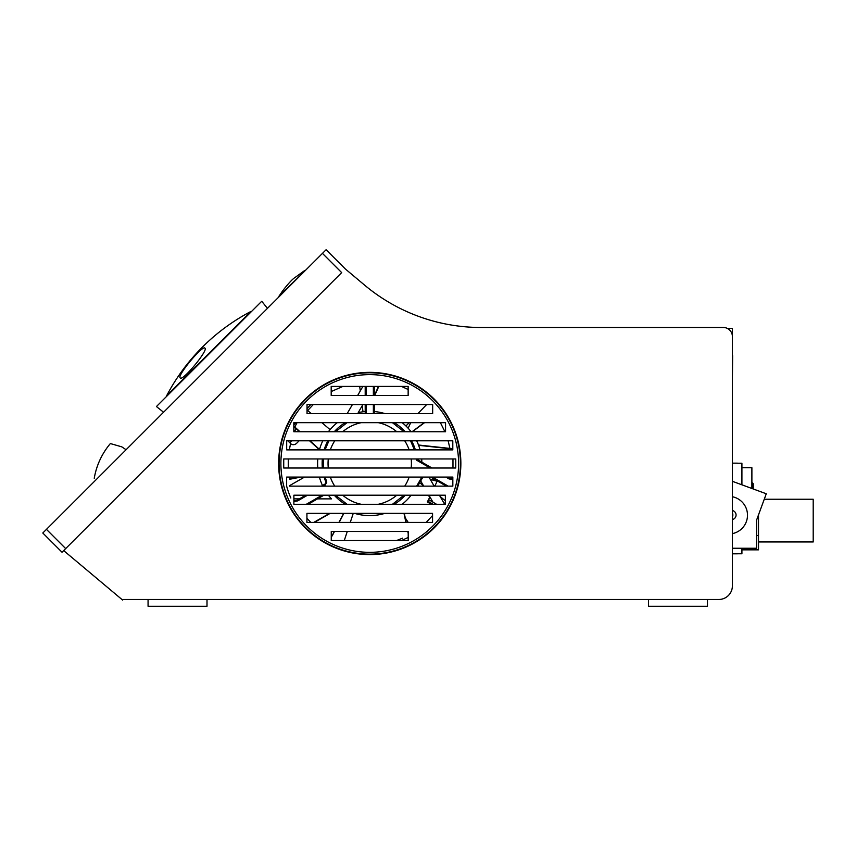<?xml version="1.0" encoding="UTF-8"?>
<svg xmlns="http://www.w3.org/2000/svg" width="856" height="856" viewBox="0 0 856 856"><rect width="100%" height="100%" fill="white"/><g stroke="black" fill="none" stroke-linecap="round" stroke-linejoin="round"><path stroke-width="1.28" d="M148.067 599.478L148.067 606.273L207.002 606.273L207.002 599.478M648.527 599.478L648.527 606.273L707.463 606.273L707.463 599.478M732.394 517.11A4.986 4.986 0 0 0 732.394 512.958M732.394 519.806L733.763 519.014A4.59 4.59 0 0 0 733.763 511.053L732.394 510.272M732.394 516.949A4.922 4.922 0 0 0 732.394 513.129M732.394 548.247L756.576 548.247L756.576 520.148L766.27 493.762L732.779 481.457L732.394 482.506M732.394 533.62A18.811 18.811 0 0 0 732.394 496.737M94.256 478.29L94.246 478.279A72.535 72.535 0 0 1 110.36 443.569A72.535 72.535 0 0 0 94.256 478.29M121.809 446.853L110.371 443.569L121.809 446.853L126.078 449.732M718.794 599.478L123.125 599.478L122.633 600.067L121.927 599.478L718.794 599.478A13.6 13.6 0 0 0 732.394 585.879L732.394 328.394L727.279 328.394M408.162 428.246L410.666 422.682L424.127 422.682L412.046 431.745L411.105 431.745A52.13 52.13 0 0 0 402.192 422.682A52.13 52.13 0 0 1 411.105 431.745M408.151 389.501L401.507 386.409L408.151 386.409L408.151 395.483L331.197 395.483L331.197 386.409A86.135 86.135 0 0 1 331.272 386.409M378.47 386.409L374.393 395.483M378.801 386.409L374.725 395.483M293.822 424.961L296.101 422.682L297.053 422.682L294.657 427.294L299.568 431.745M307.036 404.546L432.665 404.546L432.665 413.609L307.036 413.609L307.036 404.546L310.792 404.546L307.036 408.558M309.562 440.808L319.438 449.775M294.796 427.005L300.017 431.745M310.011 440.808L319.534 449.443M290.826 497.989A86.135 86.135 0 0 1 286.642 486.144L286.642 477.081L289.285 477.081L289.681 479.274L300.809 477.081L304.533 477.081L289.414 485.737M306.93 518.265L310.792 522.406L306.93 522.406L306.93 518.276M314.387 522.406L330.223 513.343M313.778 522.406L329.614 513.343M408.205 532.047L408.205 540.543L401.507 540.543L408.184 537.44M405.241 517.848L408.216 522.406L406.193 522.406L404.3 513.343M408.205 533.534L407.777 531.48M405.883 522.406L403.989 513.343M449.935 448.426L448.127 440.808L452.803 440.808L452.803 449.882L451.979 449.882L451.754 448.619L418.488 445.002M451.7 478.665L451.979 477.081L452.835 477.081L452.835 478.386A3.627 3.627 0 0 1 449.614 478.183L447.699 477.081M452.974 468.007L452.974 458.944L455.756 458.944L455.756 468.007L452.974 468.007M451.818 448.929L418.605 445.323M433.746 485.395L434.645 486.144M445.366 500.814L440.155 496.512M419.697 482.666L423.527 485.844M443.579 502.44L445.366 503.917M429.947 496.962L427.84 495.207M411.18 458.944A41.687 41.687 0 0 1 411.18 468.007M409.147 477.081A41.687 41.687 0 0 1 404.728 486.144M396.777 495.207A41.687 41.687 0 0 1 378.309 504.28M361.168 504.28A41.687 41.687 0 0 1 342.7 495.207M334.75 486.144A41.687 41.687 0 0 1 330.33 477.081M328.297 468.007A41.687 41.687 0 0 1 328.297 458.944M330.33 449.882A41.687 41.687 0 0 1 334.75 440.808M342.7 431.745A41.687 41.687 0 0 1 361.168 422.682M378.309 422.682A41.687 41.687 0 0 1 396.777 431.745M404.728 440.808A41.687 41.687 0 0 1 409.147 449.882M429.905 496.919L427.326 501.958L431.338 504.28M437.255 480.879L434.848 486.144M430.172 468.007L416.305 460.004L417.172 459.458L431.991 468.007M394.252 422.682A47.594 47.594 0 0 1 405.22 431.745M411.597 440.808A47.594 47.594 0 0 1 415.353 449.882M416.305 460.004L416.209 458.944M414.411 449.882L410.559 440.808M403.989 431.745L392.444 422.682M374.275 413.609L374.275 404.546M374.275 395.483L374.275 386.409M365.202 386.409L365.202 395.483M365.202 411.543A52.13 52.13 0 0 0 358.215 412.635L362.89 404.546L365.202 404.546L365.202 413.609M325.077 477.081L326.5 481.093L325.655 481.436A47.594 47.594 0 0 1 324.124 477.081M322.359 468.007A47.594 47.594 0 0 1 322.359 458.944M324.124 449.882A47.594 47.594 0 0 1 327.88 440.808M334.257 431.745A47.594 47.594 0 0 1 345.225 422.682M347.033 422.682L335.488 431.745M328.918 440.808L325.077 449.882M323.268 458.944L323.268 468.007M326.5 481.093L326.735 482.292L325.141 485.042L324.692 484.25A2.268 2.268 0 0 0 325.655 481.436A2.268 2.268 0 0 1 324.692 484.25L321.417 486.144M305.71 495.207L297.246 500.097A4.537 4.537 0 0 1 293.886 500.567M430.664 477.081L446.361 486.144M436.539 504.28L428.663 499.626M308.139 504.28L323.846 495.207M335.488 495.207L347.033 504.28M392.444 504.28L403.989 495.207M405.22 495.207A47.594 47.594 0 0 1 394.252 504.28M345.225 504.28A47.594 47.594 0 0 1 334.257 495.207M417.685 486.144L422.918 477.081M334.182 531.48L332.171 535.92L334.482 531.48L347.269 531.48L344.273 540.543L331.272 540.543A86.135 86.135 0 0 1 331.251 540.532M283.732 468.007L283.732 458.944L455.756 458.944L455.756 468.007L283.732 468.007L283.732 458.944L288.269 458.944L288.269 468.007L283.732 468.007A86.135 86.135 0 0 1 283.614 463.481M290.077 443.023L290.719 443.665A4.537 3.927 135 0 0 296.7 443.237L298.434 441.503A4.537 3.927 135 0 0 299.012 440.808M296.7 443.237L298.434 441.503M291.757 440.808L289.81 442.755L290.719 443.665M293.822 430.482L295.074 431.745M289.81 442.755L287.862 440.808L286.685 440.808L286.685 449.882L289.285 449.882L290.612 443.558M267.447 308.374L261.743 301.259L156.445 406.547L163.571 412.25M180.231 377.935C176.464 376.201 202.904 344.433 204.959 348.167C208.575 349.976 182.446 381.712 180.231 377.935M251.193 311.798L250.872 311.477A200.026 200.026 0 0 0 166.674 395.686L166.995 396.007M250.872 311.477L166.674 395.686M408.205 540.543L331.251 540.543L331.272 535.439M432.558 522.406L306.93 522.406L306.93 513.343L432.558 513.343L432.558 522.406L426.181 522.406L432.558 515.558M350.265 522.406L339.179 522.406L343.877 513.343L353.26 513.343L350.265 522.406M354.534 513.343L354.534 513.343A52.13 52.13 0 0 0 384.943 513.343M289.531 486.144L452.835 486.144L452.835 477.081L286.642 477.081M317.801 468.007L317.801 468.007A52.13 52.13 0 0 1 317.801 458.944M319.416 449.882L319.416 449.882A52.13 52.13 0 0 1 322.798 440.808M416.69 440.808L416.69 440.808A52.13 52.13 0 0 1 420.071 449.882A52.13 52.13 0 0 0 416.69 440.808M445.559 431.745L444.917 431.745L440.401 422.682L445.559 422.682L445.559 431.745L293.822 431.745L293.822 422.682L445.559 422.682M293.918 430.589L293.918 424.865M426.181 404.546L432.44 404.546L432.44 413.609L417.899 413.609L426.427 404.781M331.325 391.492L331.325 386.409L342.924 386.409L331.197 391.556M360.28 390.925L359.691 386.409L362.89 386.409L357.648 395.483M753.248 488.979L753.248 483.747L752.338 482.827L753.248 483.747M752.338 488.648L751.889 482.827M737.38 553.768L741.917 553.768L741.917 548.247M732.394 553.821L737.38 553.821M737.38 463.16L732.394 463.16M741.917 484.817L741.917 463.214L737.38 463.214M751.889 548.247L751.889 549.295L741.917 549.295M751.889 488.476L751.889 467.697L741.917 467.697M278.628 463.481A91.121 91.121 0 0 1 369.739 372.36A91.121 91.121 0 0 1 460.86 463.481A91.121 91.121 0 0 1 369.739 554.592A91.121 91.121 0 0 1 278.628 463.481M732.394 585.879L732.394 336.547A9.063 9.063 0 0 0 723.331 327.484L481.072 327.484A181.333 181.333 0 0 1 364.517 285.059L345.321 268.955L326.093 249.727L42.8 533.01L62.028 552.248L341.672 272.615L322.445 253.376M63.676 550.601L121.927 599.478M369.739 374.628A88.853 88.853 0 0 0 280.886 463.481A88.853 88.853 0 0 0 369.739 552.334A88.853 88.853 0 0 0 458.591 463.481A88.853 88.853 0 0 0 369.739 374.628M279.077 463.481A90.661 90.661 0 0 1 369.739 372.809A90.661 90.661 0 0 1 460.4 463.481A90.661 90.661 0 0 1 369.739 554.142A90.661 90.661 0 0 1 279.077 463.481M331.197 386.409L408.151 386.409M452.803 449.882L286.674 449.882L286.674 440.808L452.803 440.808M445.366 495.207L445.366 504.28L293.886 504.28L293.886 495.207L445.366 495.207M331.251 540.543L331.251 531.48L408.205 531.48M374.275 411.543A52.13 52.13 0 0 1 384.943 413.609A52.13 52.13 0 0 0 374.275 411.543M421.676 458.944A52.13 52.13 0 0 1 421.858 462.165A52.13 52.13 0 0 0 421.676 458.944M428.942 477.081L434.174 486.144M439.406 495.207L444.639 504.28M293.886 498.877L299.354 498.877M317.49 498.877L331.475 498.877A52.13 52.13 0 0 1 328.383 495.207M322.498 485.523A52.13 52.13 0 0 1 319.416 477.081M328.383 431.745A52.13 52.13 0 0 1 337.285 422.682M347.183 413.609L352.415 404.546M432.954 502.162L428.942 495.207M423.709 486.144L420.692 480.933M411.105 495.207A52.13 52.13 0 0 1 402.192 504.28M338.923 522.406L343.663 513.343M296.005 428.524L294.721 431.381M289.638 479.007L299.568 477.081M362.998 411.79L362.206 405.723M313.307 404.546L307.475 410.741M307.657 410.527L311.274 413.609M321.899 422.682L330.074 429.648M430.14 479.157L437.202 480.997M437.106 481.211L430.29 479.414M424.512 422.682L412.335 431.745M405.958 425.978L409.136 422.682M396.563 540.543L402.705 538.124M145.509 430.311L133.996 441.814M732.436 462.786L732.436 459.64M732.436 377.806L732.394 355.133M732.436 433.885L732.394 459.726M758.512 541.955L813.2 541.955L813.2 499.241L764.258 499.241M758.512 514.884L758.512 535.492L756.576 535.492M741.917 549.841L758.512 549.841L758.512 535.492M732.436 355.647L732.394 352.19M732.618 355.647L732.394 381.658M301.515 273.663L304.618 270.56L295.234 277.365C290.858 279.912 282.245 291.158 280.982 293.362L278.97 296.208L304.939 270.881M271.609 304.212L267.414 308.342M163.528 412.218L159.419 416.401M452.835 479.36L449.165 478.975L449.614 478.183M449.165 478.975L445.88 477.081M373.366 413.609L373.366 404.546M373.366 395.483L373.366 386.409M366.111 386.409L366.111 395.483M366.111 404.546L366.111 413.609M307.529 495.207L297.695 500.888L297.246 500.097M325.141 485.042L323.226 486.144M297.695 500.888L293.886 501.498M432.473 477.081L448.18 486.144M427.775 501.177L433.157 504.28M306.33 504.28L322.027 495.207M416.637 486.144L421.869 477.081M46.449 529.361L65.687 548.6"/></g></svg>
